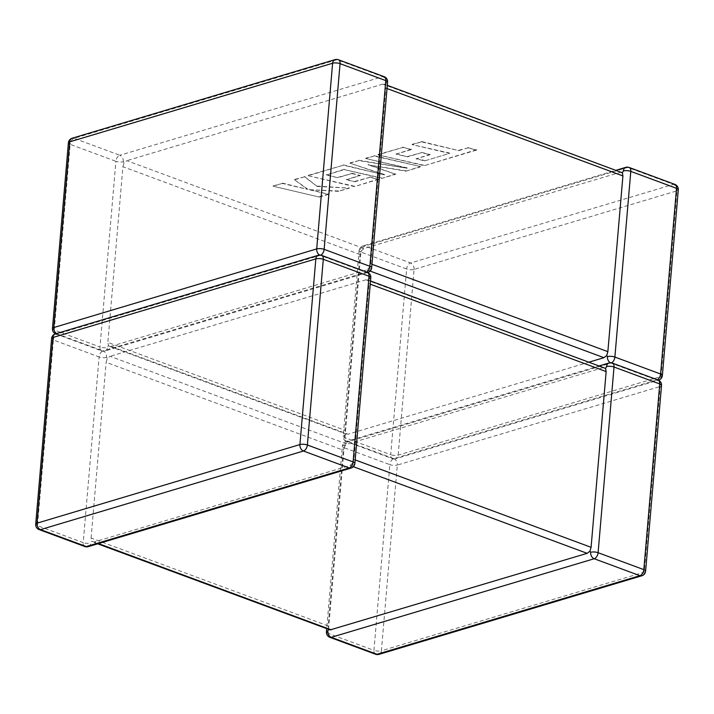 <?xml version="1.0" encoding="UTF-8"?>
<svg xmlns="http://www.w3.org/2000/svg" width="714" height="714" viewBox="0 0 714 714"><rect width="100%" height="100%" fill="white"/><g stroke="black" fill="none" stroke-linecap="round" stroke-linejoin="round"><path stroke-width="0.54" stroke-dasharray="3.57 2.68" d="M621.278 172.029L363.944 248.517L361.525 250.775L360.026 254.541L344.96 430.265L345.853 433.541L348.03 434.201L110.929 346.352L109.501 346.326L108.403 345.567L107.85 342.417L344.96 430.265M345.853 433.541L344.532 435.245A5.293 1.749 -175.1 0 0 343.202 436.254L359.124 250.569A5.293 1.749 -175.1 0 1 360.445 249.561L361.525 250.775M589.336 362.052L348.03 434.201M344.532 435.245A5.293 3.838 73.4 0 0 348.057 441.689L610.952 363.087L656.675 380.026L393.78 458.629L348.057 441.689A5.293 3.204 -69.7 0 0 344.13 447.714L389.853 464.653L373.94 650.338L328.208 633.398L344.13 447.714A5.293 1.749 -175.1 0 1 342.354 446.214L326.709 628.668M123.343 161.712A5.293 3.838 -106.6 0 0 119.818 155.268L382.722 76.666L336.99 59.726L74.095 138.329L119.818 155.268A5.293 3.204 -69.7 0 0 115.9 161.293L70.168 144.353L54.246 330.038L99.978 346.977L115.9 161.293A5.293 1.749 -175.1 0 0 123.343 161.712L124.075 162.801L126.842 160.668L363.944 248.517M619.85 172.003L382.74 84.154L384.73 84.547L385.819 88.09L370.753 263.814L369.254 267.58L366.826 269.838L110.929 346.352M387.568 82.101A5.293 1.749 -175.1 0 1 386.238 83.11L384.917 84.814M367.888 272.409A5.293 3.838 -106.6 0 0 370.325 268.794L369.254 267.58M360.026 254.541L122.915 166.692L107.85 342.417M122.915 166.692L124.075 162.801M599.528 365.827L346.111 441.591A5.293 3.838 -106.6 0 0 343.675 445.206L344.746 446.42L347.174 444.162L110.072 356.313L107.296 358.446L106.145 362.337L343.247 450.186L344.746 446.42M328.842 629.453L328.181 625.91L343.247 450.186M370.798 277.746A5.293 1.749 -175.1 0 1 369.468 278.755L368.147 280.459L365.97 279.799L603.071 367.648L604.499 367.674M353.359 466.706L350.056 465.483L94.15 541.997L98.461 543.586M88.224 546.647A5.293 3.838 73.4 0 0 90.651 543.042L91.633 541.212L94.15 541.997M351.118 468.054A5.293 3.838 -106.6 0 0 353.555 464.439L352.475 463.225L353.974 459.459L369.04 283.735L368.147 280.459M328.181 625.91L91.08 538.061L91.633 541.212M106.573 357.357A5.293 1.749 -175.1 0 1 99.121 356.938L83.208 542.622L37.476 525.683L53.398 339.998L99.121 356.938A5.293 3.204 110.3 0 1 103.048 350.913L57.325 333.974L320.22 255.371L365.943 272.311L103.048 350.913A5.293 3.838 -106.6 0 1 106.573 357.357L107.296 358.446M91.08 538.061L106.145 362.337M365.97 279.799L110.072 356.313M603.071 367.648L347.174 444.162M350.056 465.483L352.475 463.225M329.859 629.837L329.083 629.186M382.74 84.154L126.842 160.668M52.47 328.538A5.293 1.749 -175.1 0 0 54.246 330.038A5.293 3.204 -69.7 0 0 55.906 333.956L101.638 350.895A5.293 3.204 -69.7 0 1 99.978 346.977A5.293 1.749 -175.1 0 0 107.43 347.397L108.403 345.567M424.723 160.873L449.508 153.403L412.174 144.639L421.474 141.854L458.807 150.618L467.741 147.95L476.675 150.047L424.268 165.71L378.001 154.858L402.669 147.486L411.442 149.556L396.074 154.153L407.56 156.857L421.563 152.662L430.105 154.679L416.092 158.865L424.723 160.873L449.508 153.403M449.543 153.046L412.174 144.639M412.21 144.282L421.474 141.854M421.51 141.506L458.807 150.618M458.834 150.261L467.741 147.95M467.777 147.593L476.675 150.047M476.711 149.69L424.268 165.71M424.294 165.353L378.001 154.858M378.027 154.501L402.669 147.486M402.696 147.129L411.442 149.556M411.478 149.199L396.074 154.153M396.109 153.796L407.56 156.857M407.587 156.5L421.563 152.662M421.599 152.305L430.105 154.679M430.14 154.322L416.092 158.865M416.128 158.508L424.75 160.525M420.332 166.889L406.016 171.173L368.103 164.872L395.699 174.252L381.794 178.411L344.335 169.62L326.236 175.028L337.713 177.732L351.725 173.547L360.267 175.555L346.254 179.749L354.885 181.758L369.754 177.313L378.536 179.384L354.421 186.595L308.145 175.742L343.318 165.229L384.498 174.894L350.038 163.22L358.74 160.614L407.15 168.227L365.773 158.517L374.074 156.036L420.368 166.532L406.016 171.173M406.043 170.816L368.103 164.872M368.129 164.515L395.699 174.252M395.734 173.895L381.794 178.411M381.829 178.054L344.335 169.62M344.371 169.263L326.236 175.028M326.271 174.671L337.713 177.732M337.749 177.375L351.725 173.547M351.761 173.19L360.267 175.555M360.302 175.198L346.254 179.749M346.281 179.392L354.885 181.758M354.912 181.401L369.754 177.313M369.79 176.956L378.536 179.384M378.572 179.027L354.421 186.595M354.447 186.238L308.145 175.742M308.18 175.385L343.318 165.229M343.354 164.872L384.498 174.894M384.525 174.537L350.038 163.22M350.065 162.863L358.74 160.614M358.776 160.257L407.15 168.227M407.176 167.87L365.773 158.517M365.8 158.16L374.074 156.036M374.1 155.679L420.368 166.532M319.354 197.082L273.087 186.22L282.378 183.444L307.475 189.344L294.57 179.803L304.503 176.831L317.177 186.443L349.28 188.13L338.534 191.343L308.93 189.665L328.645 194.297L319.354 197.082L273.087 186.22M273.123 185.863L282.378 183.444M282.405 183.087L307.475 189.344M307.511 188.987L294.57 179.803M294.605 179.446L304.503 176.831M304.539 176.474L317.177 186.443M317.212 186.086L349.28 188.13M349.307 187.782L338.534 191.343M338.561 190.986L308.93 189.665M308.957 189.308L328.645 194.297M328.681 193.949L319.381 196.725M343.675 445.206A5.293 1.749 -175.1 0 0 342.354 446.214A5.293 5.293 0 0 1 346.111 441.591A5.293 3.838 -106.6 0 1 348.057 441.689A5.293 3.204 110.3 0 1 346.638 441.671A5.293 5.293 0 0 1 343.202 436.254A5.293 1.749 -175.1 0 0 344.987 437.753L390.71 454.693L406.632 269.008L360.9 252.069L344.987 437.753A5.293 3.204 110.3 0 0 346.638 441.671L392.37 458.62A5.293 3.204 110.3 0 1 390.71 454.693A5.293 1.749 -175.1 0 0 398.162 455.113L661.057 376.51L676.979 190.825L414.075 269.428L398.162 455.113A5.293 3.838 73.4 0 1 395.726 458.727L658.424 380.178M359.124 250.569A5.293 1.749 -175.1 0 0 360.9 252.069A5.293 3.204 110.3 0 1 364.827 246.044L410.559 262.984L673.454 184.382L627.722 167.442L364.827 246.044A5.293 3.838 -106.6 0 0 362.882 245.946A5.293 5.293 0 0 0 359.124 250.569M612.362 363.105A5.293 3.204 -69.7 0 0 610.952 363.087A5.293 3.838 -106.6 0 1 610.3 362.774M353.555 464.439A5.293 1.749 -175.1 0 0 354.876 463.431M353.974 459.459L355.179 459.905M370.245 284.181L369.04 283.735M661.53 385.462A5.293 1.749 -175.1 0 1 660.2 386.47L644.287 572.155L381.392 650.757L397.305 465.073L660.2 386.47A5.293 3.838 73.4 0 0 656.675 380.026A5.293 3.204 -69.7 0 1 658.094 380.044M55.38 333.875A5.293 3.838 -106.6 0 1 57.325 333.974A5.293 3.204 110.3 0 0 53.398 339.998A5.293 1.749 -175.1 0 1 51.622 338.498M321.63 255.38A5.293 3.204 110.3 0 0 320.22 255.371A5.293 3.838 73.4 0 0 318.274 255.273M35.7 524.183A5.293 1.749 -175.1 0 0 37.476 525.683A5.293 3.204 110.3 0 0 39.136 529.601M369.468 278.755A5.293 3.838 73.4 0 0 365.943 272.311A5.293 3.204 110.3 0 1 367.362 272.329M84.859 546.54A5.293 3.204 110.3 0 1 83.208 542.622A5.293 1.749 -175.1 0 0 90.651 543.042M393.78 458.629A5.293 3.838 -106.6 0 1 397.305 465.073A5.293 1.749 -175.1 0 1 389.853 464.653A5.293 3.204 -69.7 0 1 393.78 458.629A5.293 3.838 73.4 0 0 395.726 458.727A5.293 5.293 0 0 1 392.37 458.62A5.293 3.204 110.3 0 0 393.78 458.629M641.85 575.77A5.293 3.838 73.4 0 0 644.287 572.155A5.293 1.749 -175.1 0 0 645.608 571.146M375.6 654.256A5.293 3.204 -69.7 0 1 373.94 650.338A5.293 1.749 -175.1 0 0 381.392 650.757A5.293 3.838 -106.6 0 1 378.956 654.372M611.505 362.864A5.293 3.204 110.3 0 1 610.952 363.087A5.293 3.838 73.4 0 0 609.006 362.998M326.432 631.899A5.293 1.749 -175.1 0 0 328.208 633.398A5.293 3.204 -69.7 0 0 329.868 637.316M371.949 264.26L370.753 263.814M385.819 88.09L387.015 88.536M366.826 269.838L370.129 271.061M56.486 333.545A5.293 3.838 73.4 0 0 57.325 333.974A5.293 3.204 -69.7 0 1 55.906 333.956A5.293 5.293 0 0 1 55.576 333.822M320.764 255.148A5.293 3.204 -69.7 0 1 320.22 255.371A5.293 3.838 -106.6 0 1 319.569 255.059M367.692 272.462L104.994 351.002A5.293 5.293 0 0 1 101.638 350.895A5.293 3.204 -69.7 0 0 103.048 350.913A5.293 3.838 73.4 0 0 104.994 351.002A5.293 3.838 73.4 0 0 107.43 347.397M68.392 142.854A5.293 1.749 -175.1 0 0 70.168 144.353A5.293 3.204 -69.7 0 1 74.095 138.329A5.293 3.838 73.4 0 0 72.15 138.23M335.044 59.628A5.293 3.838 -106.6 0 1 336.99 59.726A5.293 3.204 -69.7 0 1 338.4 59.744M367.683 272.462A5.293 3.838 -106.6 0 1 365.943 272.311A5.293 3.204 -69.7 0 0 366.585 272.043M370.325 268.794A5.293 1.749 -175.1 0 0 371.646 267.786M384.132 76.684A5.293 3.204 -69.7 0 0 382.722 76.666A5.293 3.838 73.4 0 1 386.238 83.11M662.378 375.502A5.293 1.749 -175.1 0 1 661.057 376.51A5.293 3.838 -106.6 0 1 658.62 380.125M658.415 380.178A5.293 3.838 -106.6 0 1 656.675 380.026A5.293 3.204 110.3 0 0 657.317 379.759M674.864 184.399A5.293 3.204 110.3 0 0 673.454 184.382A5.293 3.838 -106.6 0 1 676.979 190.825A5.293 1.749 -175.1 0 0 678.3 189.817M414.075 269.428A5.293 3.838 73.4 0 0 410.559 262.984A5.293 3.204 110.3 0 0 406.632 269.008A5.293 1.749 -175.1 0 0 414.075 269.428M625.776 167.353A5.293 3.838 73.4 0 1 627.722 167.442A5.293 3.204 110.3 0 1 629.141 167.46M360.445 249.561A5.293 3.838 -106.6 0 1 362.882 245.946L616.307 170.182M97.693 543.818L92.722 541.971M370.512 280.977L367.371 279.808M384.141 84.163L387.291 85.332M109.501 346.326L346.629 434.192"/><path stroke-width="1.07" d="M658.424 380.178L658.62 380.125A5.293 5.293 0 0 0 662.378 375.502L678.3 189.817A5.293 5.293 0 0 0 674.864 184.399L629.141 167.46A5.293 3.204 110.3 0 1 630.792 171.378L676.524 188.317L660.602 374.002L614.879 357.062L630.792 171.378A5.293 1.749 -175.1 0 0 623.349 170.958L622.367 172.788L387.291 85.332M610.3 362.774A5.293 3.838 -106.6 0 1 607.427 356.643L606.704 355.554L607.855 351.663L371.949 264.26M387.015 88.536L622.92 175.939L622.367 172.788M370.129 271.061L603.928 357.687L589.336 362.052M603.928 357.687L606.704 355.554M329.083 629.186L327.762 630.89A5.293 3.838 73.4 0 0 331.278 637.334L377.01 654.274L639.905 575.671L594.182 558.732A5.293 3.838 -106.6 0 1 590.656 552.288L589.925 551.199L587.158 553.332L330.136 629.909L97.693 543.818M355.179 459.905L591.085 547.308L606.15 371.583L370.245 284.181M658.094 380.044A5.293 5.293 0 0 1 661.53 385.462A5.293 1.749 -175.1 0 0 659.754 383.962A5.293 3.204 -69.7 0 0 658.094 380.044L612.362 363.105A5.293 3.204 -69.7 0 1 614.022 367.023L598.1 552.707L643.832 569.647L659.754 383.962L614.022 367.023A5.293 1.749 -175.1 0 0 606.57 366.603L605.597 368.433L606.15 371.583M370.512 280.977L605.597 368.433M591.085 547.308L589.925 551.199M622.92 175.939L607.855 351.663M590.656 552.288A5.293 1.749 -175.1 0 1 598.1 552.707A5.293 3.204 -69.7 0 1 594.182 558.732L331.278 637.334A5.293 3.204 -69.7 0 1 329.868 637.316L375.6 654.256A5.293 3.204 -69.7 0 0 377.01 654.274A5.293 3.838 -106.6 0 0 378.956 654.372L641.85 575.77A5.293 5.293 0 0 0 645.608 571.146A5.293 1.749 -175.1 0 0 643.832 569.647A5.293 3.204 -69.7 0 1 639.905 575.671A5.293 3.838 73.4 0 0 641.85 575.77M84.859 546.54A5.293 3.204 110.3 0 0 86.278 546.558A5.293 3.838 73.4 0 0 88.224 546.647L351.118 468.054A5.293 3.838 -106.6 0 1 349.173 467.956L303.441 451.016L40.546 529.618L86.278 546.558L349.173 467.956A5.293 3.204 110.3 0 0 353.1 461.931L369.013 276.247L323.29 259.307L307.368 444.992L353.1 461.931A5.293 1.749 -175.1 0 1 354.876 463.431L370.798 277.746A5.293 1.749 -175.1 0 0 369.013 276.247A5.293 3.204 110.3 0 0 367.362 272.329L321.63 255.38A5.293 3.204 110.3 0 1 323.29 259.307A5.293 1.749 -175.1 0 0 315.838 258.887L52.943 337.49L37.021 523.175L299.925 444.572L315.838 258.887A5.293 3.838 73.4 0 1 318.274 255.273L55.38 333.875A5.293 5.293 0 0 0 51.622 338.498L35.7 524.183A5.293 5.293 0 0 0 39.136 529.601L84.859 546.54A5.293 5.293 0 0 0 88.224 546.647M587.158 553.332L353.359 466.706M98.461 543.586L331.26 629.846M51.622 338.498A5.293 1.749 -175.1 0 1 52.943 337.49A5.293 3.838 -106.6 0 1 55.38 333.875M39.136 529.601A5.293 3.204 110.3 0 0 40.546 529.618A5.293 3.838 -106.6 0 1 37.021 523.175A5.293 1.749 -175.1 0 0 35.7 524.183M299.925 444.572A5.293 3.838 73.4 0 0 303.441 451.016A5.293 3.204 110.3 0 0 307.368 444.992A5.293 1.749 -175.1 0 0 299.925 444.572M612.362 363.105A5.293 5.293 0 0 0 609.006 362.998A5.293 3.838 73.4 0 0 606.57 366.603M327.762 630.89A5.293 1.749 -175.1 0 0 326.432 631.899A5.293 5.293 0 0 0 329.868 637.316M335.044 59.628A5.293 5.293 0 0 1 338.4 59.744A5.293 3.204 -69.7 0 1 340.06 63.662L385.792 80.602L369.87 266.286L324.147 249.347L340.06 63.662A5.293 1.749 -175.1 0 0 332.608 63.243L316.695 248.927L53.8 327.53L69.713 141.845L332.608 63.243A5.293 3.838 -106.6 0 1 335.044 59.628L72.15 138.23A5.293 3.838 73.4 0 0 69.713 141.845A5.293 1.749 -175.1 0 0 68.392 142.854L52.47 328.538A5.293 5.293 0 0 0 55.576 333.822M52.47 328.538A5.293 1.749 -175.1 0 1 53.8 327.53A5.293 3.838 73.4 0 0 56.486 333.545M319.569 255.059A5.293 3.838 -106.6 0 1 316.695 248.927A5.293 1.749 -175.1 0 1 324.147 249.347A5.293 3.204 -69.7 0 1 320.764 255.148M366.585 272.043A5.293 3.204 -69.7 0 0 369.87 266.286A5.293 1.749 -175.1 0 1 371.646 267.786A5.293 5.293 0 0 1 367.888 272.409A5.293 3.838 -106.6 0 1 367.683 272.462M371.646 267.786L387.568 82.101A5.293 1.749 -175.1 0 0 385.792 80.602A5.293 3.204 -69.7 0 0 384.132 76.684L338.4 59.744M662.378 375.502A5.293 1.749 -175.1 0 0 660.602 374.002A5.293 3.204 110.3 0 1 657.317 379.759M607.427 356.643A5.293 1.749 -175.1 0 1 614.879 357.062A5.293 3.204 110.3 0 1 611.505 362.864M678.3 189.817A5.293 1.749 -175.1 0 0 676.524 188.317A5.293 3.204 110.3 0 0 674.864 184.399M629.141 167.46A5.293 5.293 0 0 0 625.776 167.353A5.293 3.838 73.4 0 0 623.349 170.958M321.63 255.38A5.293 5.293 0 0 0 318.274 255.273M370.798 277.746A5.293 5.293 0 0 0 367.362 272.329M351.118 468.054A5.293 5.293 0 0 0 354.876 463.431M661.53 385.462L645.608 571.146M609.006 362.998L599.528 365.827M375.6 654.256A5.293 5.293 0 0 0 378.956 654.372M326.709 628.668L326.432 631.899M72.15 138.23A5.293 5.293 0 0 0 68.392 142.854M387.568 82.101A5.293 5.293 0 0 0 384.132 76.684M625.776 167.353L616.307 170.182"/></g></svg>
